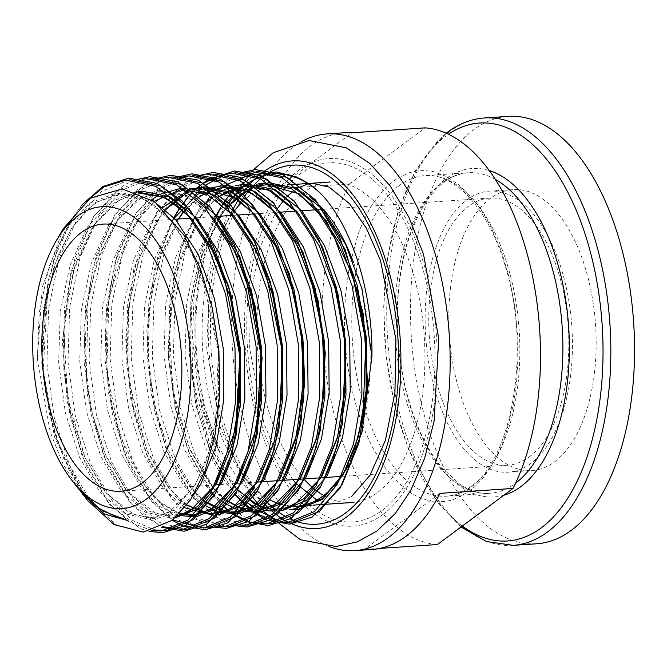 <?xml version="1.0" encoding="UTF-8"?>
<svg xmlns="http://www.w3.org/2000/svg" width="667" height="667" viewBox="0 0 667 667"><rect width="100%" height="100%" fill="white"/><g stroke="black" fill="none" stroke-linecap="round" stroke-linejoin="round"><path stroke-width="0.5" stroke-dasharray="3.33 2.5" d="M286.093 521.102A184.192 95.798 86.2 0 1 283.108 519.368M276.955 515.191A184.192 95.798 86.2 0 1 274.12 512.981M271.886 511.114A184.192 95.798 86.2 0 1 268.451 508.004M263.974 503.51A184.192 95.798 86.2 0 1 231.374 212.598M238.452 199.75A184.192 95.798 86.2 0 1 240.412 196.682M242.655 193.397A184.192 95.798 86.2 0 1 247.19 187.402M248.357 185.993A184.192 95.798 86.2 0 1 250.075 184.009M254.094 179.765A184.192 95.798 86.2 0 1 254.994 178.881M256.737 177.255A184.192 95.798 86.2 0 1 259.33 175.004M382.9 514.549A184.192 95.798 -93.8 0 0 395.031 200.434A184.192 95.798 -93.8 0 0 244.781 311.839A184.192 95.798 -93.8 0 0 382.9 514.549M290.32 518.934A179.915 93.572 86.2 0 1 287.035 517.284M279.815 512.831A179.915 93.572 86.2 0 1 276.813 510.639M266.5 501.467A179.915 93.572 86.2 0 1 237.877 206.637M240.954 201.576A179.915 93.572 86.2 0 1 243.021 198.449M247.949 191.771A179.915 93.572 86.2 0 1 250.008 189.278M250.1 189.161A179.915 93.572 86.2 0 1 254.777 184.084M260.422 178.906A179.915 93.572 86.2 0 1 263.248 176.68M381.924 510.547A179.915 93.572 -93.8 0 0 393.772 203.735A179.915 93.572 -93.8 0 0 247.015 312.54A179.915 93.572 -93.8 0 0 381.924 510.547M529.306 456.862A133.859 69.618 -93.8 0 0 565.908 305.619A133.859 69.618 -93.8 0 0 489.811 198.099A133.859 69.618 -93.8 0 0 429.323 336.335A133.859 69.618 -93.8 0 0 507.762 465.224A133.859 69.618 -93.8 0 0 529.306 456.862M530.89 463.373A140.82 73.237 86.2 0 1 508.229 472.169A140.82 73.237 86.2 0 1 425.713 336.577A140.82 73.237 86.2 0 1 489.345 191.154A140.82 73.237 86.2 0 1 569.393 304.269A140.82 73.237 86.2 0 1 530.89 463.373M554.619 461.781A140.82 73.237 -93.8 0 0 593.121 302.668A140.82 73.237 -93.8 0 0 513.065 189.561A140.82 73.237 -93.8 0 0 449.433 334.976A140.82 73.237 -93.8 0 0 531.949 470.577A140.82 73.237 -93.8 0 0 554.619 461.781M536.868 543.763A214.182 111.389 86.2 0 1 415.116 371.736A214.182 111.389 86.2 0 1 473.678 129.748A214.182 111.389 86.2 0 1 508.146 116.375M323.695 495.498A160.63 83.542 -93.8 0 0 351.676 502.543A160.63 83.542 -93.8 0 0 377.53 492.513A160.63 83.542 -93.8 0 0 421.452 311.022A160.63 83.542 -93.8 0 0 330.132 181.999A160.63 83.542 -93.8 0 0 257.987 301.367A160.63 83.542 -93.8 0 0 303.802 478.931M302.134 141.296A208.821 108.604 -93.8 0 0 293.288 146.957A208.821 108.604 -93.8 0 0 233.267 358.729A208.821 108.604 -93.8 0 0 329.373 546.632M344.239 132.758A208.821 108.604 -93.8 0 0 310.63 145.798A208.821 108.604 -93.8 0 0 276.471 188.861L349.475 183.959A208.821 108.604 -93.8 0 0 332.908 409.121A208.821 108.604 -93.8 0 0 437.377 544.539M380.048 548.391L364.365 549.441A208.821 108.604 -93.8 0 0 372.244 549.458M440.02 493.355L364.365 549.441M349.475 183.959L425.129 127.864M469.101 491.454L476.08 485.509L482.691 478.314L489.228 469.393L495.214 459.213L500.817 447.39L505.703 434.425L513.29 404.994L516.7 380.949L518.067 356.153L517.867 339.461L515.007 307.462L509.421 278.239L501.234 250.959L490.779 226.672L483.25 213.323L477.839 205.261L459.763 185.443L446.782 176.638L433.608 171.686L424.837 170.519L416.483 170.977L408.262 172.995L393.405 180.949L383.075 190.337L373.278 203.01L368.734 210.522L361.689 225.012L357.954 234.626L349.216 267.409L345.431 295.589L344.43 316.25L344.564 330.849L345.664 348.999L347.499 364.949L353.085 394.164L356.862 408.104L361.272 421.444L366.583 434.801L372.503 447.24L382.825 464.532L386.535 469.668L402.735 486.96L411.339 493.247L419.043 497.374L428.898 500.717L436.568 501.834L446.023 501.426L453.218 499.741L469.101 491.454M276.471 188.861L352.118 132.775M347.532 465.958A160.63 83.542 -93.8 0 0 353.568 262.648M311.347 198.124A160.63 83.542 -93.8 0 0 279.848 185.609M268.159 186.777A160.63 83.542 -93.8 0 0 263.315 188.219M260.03 189.536A160.63 83.542 -93.8 0 0 241.904 202.309M232.283 213.79A160.63 83.542 -93.8 0 0 249.049 482.608M253.869 487.619A160.63 83.542 -93.8 0 0 269.009 499.216M282.525 504.827A160.63 83.542 -93.8 0 0 286.968 505.761M257.487 174.32L254.394 175.463L232.95 191.004L221.202 206.47M80.582 491.412L54.527 437.052L41.938 366.133L41.729 362.331L45.498 391.662L54.886 433.325L69.376 470.827L87.56 500.417M215.474 216.542L202.151 251.201L194.289 292.188L192.496 336.685L197.073 381.557C201.951 408.471 209.621 432.391 220.093 453.335L206.628 413.248A172.678 89.803 86.2 0 1 220.569 216.2M273.653 173.728A172.678 89.803 -93.8 0 0 200.008 273.845A172.678 89.803 -93.8 0 0 220.093 453.335M221.686 214.19A172.678 89.803 86.2 0 1 226.413 206.528M240.97 189.253A172.678 89.803 86.2 0 1 247.107 184.2M322.103 498.816L334.726 486.952M63.282 228.698L42.329 287.027L37.36 358.663L50.208 432.133L62.906 463.732L78.623 488.961M206.628 413.248C211.864 430.832 218.384 446.49 226.188 460.222C245.448 493.272 267.325 509.746 291.804 509.646M513.148 545.356A214.182 111.389 86.2 0 1 391.387 373.328A214.182 111.389 86.2 0 1 449.95 131.341A214.182 111.389 86.2 0 1 484.425 117.967M462.339 526.03A209.413 108.913 86.2 0 1 384.284 329.448A209.413 108.913 86.2 0 1 445.748 136.151M503.852 495.248A164.599 85.609 86.2 0 1 397.457 331.516A164.599 85.609 86.2 0 1 489.178 170.535M495.197 179.298A160.63 83.542 -93.8 0 0 468.017 172.736A160.63 83.542 -93.8 0 0 442.229 182.758A160.63 83.542 -93.8 0 0 398.316 364.265A160.63 83.542 -93.8 0 0 489.636 493.272A160.63 83.542 -93.8 0 0 515.483 483.242M399.191 185.651A160.63 83.542 86.2 0 1 425.046 175.621A160.63 83.542 86.2 0 1 516.358 304.644A160.63 83.542 86.2 0 1 472.436 486.135A160.63 83.542 86.2 0 1 446.59 496.165A160.63 83.542 86.2 0 1 355.269 367.15A160.63 83.542 86.2 0 1 399.191 185.651M102.143 510.772L84.067 493.322L63.724 458.621L49.441 413.94L42.721 363.665L44.322 312.69L54.185 266.008L71.461 228.181L94.556 202.901L121.311 192.646L152.309 200.042M193.705 494.764L175.479 512.106L155.244 519.143L129.448 513.24L105.136 491.904L84.792 457.203L70.51 412.531L63.79 362.248L65.391 311.272L75.263 264.591L92.538 226.763L113.09 203.385L136.927 191.996M175.246 517.8L149.983 511.531L126.213 490.487L105.87 455.786L91.587 411.114L84.859 360.83L86.46 309.863L96.331 263.182L113.607 225.354L136.702 200.075L163.457 189.812L195.314 197.699M179.34 513.873L162.723 504.569L147.282 489.069L126.938 454.369L112.656 409.696L105.936 359.413L107.537 308.446L117.4 261.764L134.676 223.937L154.194 201.384M183.233 188.519L189.403 188.244M219.076 514.832L213.465 515.007M186.677 505.278L168.359 487.652L148.016 452.951L133.725 408.279L127.005 357.996L128.606 307.028L138.478 260.347L155.753 222.52L164.657 210.422M188.052 191.796L192.046 190.087M205.044 501.876L195.131 492.83M194.947 492.63L189.428 486.243L169.085 451.534L154.802 406.862L148.082 356.587L149.683 305.611L159.546 258.929L178.164 219.051M186.577 208.029L199.525 196.106M226.121 500.467L216.2 491.412M213.34 488.236L210.497 484.826L190.153 450.125L175.871 405.444L169.151 355.169L170.752 304.194L180.624 257.512L197.899 219.685L205.928 208.629M207.645 206.612L217.367 197.174M282.291 510.588L276.68 510.755M234.409 486.818L231.574 483.408L211.231 448.708L196.948 404.035L190.22 353.752L191.821 302.776L201.692 256.095L218.968 218.267L226.997 207.212M251.267 187.544L255.261 185.835M41.938 366.133L43.447 309.071L53.977 258.929L72.453 218.301L83.9 203.135M152.101 530.715L129.031 521.794L107.537 501.676L85.601 464.407L70.177 416.416L62.881 362.406L64.524 307.654L75.046 257.512L93.522 216.883L116.783 190.812L143.764 179.073M162.523 526.68L144.939 516.675L128.606 500.258L106.678 462.99L91.254 414.999L83.95 360.989L85.593 306.245L96.115 256.095L114.599 215.466L137.861 189.395L164.841 177.655M172.72 519.943L149.675 498.849L127.747 461.572L112.323 413.582L105.027 359.58L106.662 304.827L117.192 254.686L135.668 214.049L155.92 190.37L179.373 177.622M219.385 526.797L194.255 518.809L170.752 497.432L148.816 460.155L133.4 412.173L126.096 358.162L127.739 303.41L138.261 253.268L156.737 212.631L179.998 186.56L206.978 174.829M234.459 524.762L212.373 515.499L191.821 496.015L169.893 458.738L154.469 410.755L147.165 356.745L148.808 301.993L158.004 256.17L173.937 217.7M180.123 207.712L182.341 204.569M187.944 197.532L190.212 195.014M191.07 194.105L193.789 191.379M194.18 191.004L197.999 187.594M201.05 185.168L204.11 182.975M221.519 174.796L228.056 173.412M233.183 513.898L228.097 510.113M222.878 505.519L213.365 495.181M211.105 492.313L190.253 455.686L175.538 409.338L168.242 355.328L169.885 300.575L180.407 250.433L198.883 209.805L219.135 186.118L242.596 173.378M282.6 522.553L276.605 521.928M234.434 493.763L212.031 455.911L196.615 407.921L189.311 353.91L190.954 299.158L201.476 249.016L219.96 208.387L235.993 188.486L254.394 175.463M197.073 381.557L201.742 407.579L217.167 455.561L239.103 492.838L250.158 504.769M252.685 507.003L255.161 509.038M279.123 521.06L284.175 521.936M224.287 185.76L221.928 187.811M221.419 188.269L219.126 190.462M214.591 195.273L204.019 209.455L185.534 250.092L175.012 300.233L173.37 354.986L180.674 408.996L194.264 452.685L213.407 488.111M214.174 489.194L218.026 494.255L242.555 516.241L268.709 523.653M229.54 173.728L224.129 175.221M206.695 184.442L203.735 186.743M203.218 187.177L200.85 189.228M200.35 189.686L198.049 191.871M196.457 193.488L193.797 196.365M193.513 196.69L182.941 210.872L164.466 251.509L153.944 301.651L152.301 356.403L159.596 410.405L175.021 458.396L196.957 495.664L221.486 517.65L247.64 525.071M213.482 174.304L185.768 185.743L161.873 212.289L143.397 252.918L132.866 303.06L131.232 357.812L138.528 411.822L153.952 459.813L175.88 497.082L200.417 519.068L226.563 526.48M192.413 175.721L164.699 187.16L140.804 213.707L122.319 254.335L111.798 304.477L110.155 359.23L117.459 413.24L132.875 461.231L154.811 498.499L179.34 520.485L205.494 527.897M171.336 177.13L143.622 188.578L119.726 215.124L101.251 255.753L90.729 305.895L89.086 360.647L96.381 414.657L111.806 462.64L133.742 499.917L158.271 521.902L184.425 529.315M150.267 178.548L122.553 189.995L98.658 216.542L80.173 257.17L69.651 307.312L68.009 362.064L75.313 416.075L90.737 464.057L112.665 501.334L132.908 520.61L154.669 529.965M129.19 179.965L101.484 191.412L77.589 217.951L59.105 258.588L48.583 308.729L46.94 363.482L54.244 417.492L69.66 465.474L91.596 502.751L116.542 524.971L143.105 532.133M37.36 358.663L39.186 313.04L49.058 266.358L66.333 228.531L89.428 203.252L116.175 192.988L144.08 198.741L170.494 219.943L192.946 254.502L209.338 299.033L218.167 349.175L218.668 400L210.905 446.54L195.739 484.225L174.754 509.363L150.108 519.485L124.32 513.59L100.008 492.246L79.665 457.545L65.383 412.873L58.654 362.59L60.255 311.622L70.127 264.941L87.402 227.113L109.93 202.243L136.051 191.687M175.638 517.45L171.177 518.067L145.389 512.173L121.077 490.837L100.734 456.128L86.452 411.456L79.732 361.172L81.332 310.205L91.204 263.523L108.471 225.696L131.566 200.417L158.321 190.153L186.168 195.89L212.548 217.008M177.872 515.349L159.355 506.245L142.154 489.42L121.811 454.719L107.529 410.038L100.8 359.763L102.401 308.788L112.273 262.106L129.548 224.279L151.743 199.65M158.287 195.406L161.856 193.547M219.751 514.182L213.198 515.249M184.759 507.737L163.223 488.002L142.88 453.302L128.598 408.621L121.878 358.346L123.478 307.37L133.342 260.689L150.617 222.861L162.056 207.921M190.137 189.32L190.729 189.145M203.101 504.544L184.292 486.585L163.949 451.884L149.666 407.212L142.946 356.928L144.547 305.953L154.419 259.271L173.028 219.393M211.214 187.911L211.798 187.727M224.179 503.126L213.84 494.572M211.289 491.988L205.369 485.167L185.026 450.467L170.744 405.794L164.015 355.511L165.616 304.536L175.488 257.862L194.105 217.976M195.148 216.442L204.919 204.335M211.989 197.724L214.907 195.448M221.502 191.154L225.071 189.303M229.506 187.427L235.409 185.643M282.966 509.93L276.413 510.997M267.851 510.797L262.423 509.755M257.078 508.029L253.56 506.52M245.248 501.717L226.438 483.75L206.095 449.049L191.813 404.377L185.093 354.094L186.693 303.126L196.557 256.445L213.832 218.618L225.988 202.918M233.058 196.306L235.976 194.03M250.584 186.01L256.487 184.225M253.46 169.76L251.351 172.153M251.117 172.428L249.225 174.712M245.398 179.69L243.422 182.458M241.996 184.551L239.253 188.803M237.377 191.904L231.549 202.685M228.539 209.046L210.055 273.753L206.703 348.016L220.46 427.889L250.467 494.13M262.231 509.788L263.849 511.656M351.492 496.565L333.5 503.768L316.783 500.1M292.888 479.665L277.13 455.044L263.99 423.537L249.633 348.199L250.433 295.581L259.63 248.107L277.422 208.629M284.234 199.625L286.802 196.807M293.688 190.654L296.773 188.511M308.129 183.75L308.546 183.667M120.819 491.229L198.474 486.01M199.666 485.926L215.041 484.892M220.735 484.509L236.11 483.483M236.468 483.458L257.187 482.066M278.614 480.624L283.95 480.265M341.204 476.413L507.762 465.224M102.868 224.112L175.313 219.243M190.995 218.184L217.459 216.408M233.133 215.349L238.528 214.991M254.21 213.94L280.674 212.156M296.356 211.105L301.742 210.739M317.425 209.688L322.82 209.33M323.245 209.296L489.811 198.099M508.229 472.169L531.949 470.577M489.345 191.154L513.065 189.561M461.047 526.988L438.436 503.56L408.179 448.541L394.347 404.26L386.043 356.095L383.7 306.628L387.435 258.504L398.266 210.489L415.533 170.16L438.894 139.52L446.198 133.25M468.084 172.728C441.329 175.329 420.76 199.942 406.395 246.573C395.172 289.211 394.43 334.434 404.177 382.258C412.248 418.517 424.912 447.09 442.179 467.967L459.555 484.05C469.718 490.904 479.748 493.972 489.628 493.272L446.59 496.165C454.769 495.639 462.731 492.529 470.468 486.843C512.99 458.963 531.657 346.173 504.711 264.34C488.011 207.887 453.944 172.47 425.046 175.621L468.084 172.728M311.08 505.278L313.248 505.127M278.998 185.434L287.66 184.859M307.745 183.508L308.254 183.475M232.016 192.021L229.798 194.556M223.278 203.043L201.901 247.532L191.296 296.173L189.095 349.358L195.389 402.243L209.521 450.033L234.325 493.897M248.799 508.854L253.51 512.523M239.636 173.053L228.798 178.381L198.824 209.555L184.125 239.578L173.854 275.496L168.326 357.045L174.862 406.278L188.211 450.85L215.358 497.865L222.661 505.694M227.722 510.272L232.433 513.932M197.065 187.727L193.655 190.912M189.87 194.856L187.652 197.39M182.158 204.427L179.965 207.579M173.829 217.592L154.594 268.759L146.815 330.348L151.084 393.288L166.5 450.659L193.889 498.808L224.537 522.853L232.091 525.438M197.49 175.88L187.36 180.782L156.52 212.648L133.85 268.818L125.638 338.394L130.757 399.083L146.206 454.035L173.312 500.809L203.785 524.404L211.014 526.847M176.421 177.297L166.15 182.283L136.36 212.631L114.882 262.223L105.044 323.904L108.312 392.146L124.737 454.444L151.976 501.918L172.294 520.285M155.353 178.714L144.889 183.817L115.032 214.44L93.272 265.583L83.792 329.123L87.527 395.423L103.652 455.836L130.899 503.327L161.522 527.188M134.275 180.132L124.179 185.009L93.355 216.817L70.769 272.528L62.431 341.562L67.234 401.567L82.158 456.186L109.563 504.427L140.228 528.506L149.033 531.407M81.991 204.827L73.045 217.017L58.312 246.457L47.891 281.774L41.729 362.331M259.071 185.943L256.645 186.627M256.42 186.693L252.193 188.236M247.232 190.62L246.365 191.104M227.197 207.445L222.294 213.732L202.685 253.26L191.696 304.035L192.53 378.931L210.53 446.982L232.341 484.084L237.41 489.803M256.845 504.502L260.363 506.061M267.675 508.279L273.086 509.038M278.514 509.029L284.867 508.029M228.864 190.662L225.288 192.521M218.101 197.315L212.69 201.934L197.724 220.293L177.864 266.967L169.059 325.513L172.911 390.112L189.311 448.049L212.223 486.643L226.355 500.125M220.427 188.044L214.499 189.453M207.787 192.079L204.219 193.939M200.025 196.557L184.217 211.281M178.422 219.026L161.839 252.393L151.284 294.105L147.74 334.742L149.716 376.355L157.062 416.208L169.201 451.692L190.729 487.56L195.064 492.421M195.273 492.63L205.286 501.542M225.538 511.114L230.94 511.864M199.358 189.453L193.43 190.87M193.205 190.937L188.978 192.488M186.718 193.497L183.15 195.348M175.955 200.15L173.045 202.518M165.758 209.671L159.105 217.942L139.52 257.37L128.506 308.021L129.231 382.6L147.015 450.517L169.977 489.353L186.96 504.902M204.461 512.531L209.872 513.282M234.909 217.375L216.433 200.517L199.558 192.304L182.7 190.345L161.731 196.965L143.122 212.865L127.747 236.435L108.921 298.332L106.778 371.361L119.927 435.968L144.931 485.784L160.422 502.251L176.713 511.981L180.073 513.106M213.832 218.793L196.998 203.068L184.651 195.981L161.531 191.771L140.554 198.441L119.26 217.7L100.058 252.801L88.044 298.483L86.402 379.765L93.53 419.226L105.361 454.502L127.105 491.312L155.653 513.398L172.736 516.133L177.714 515.499M140.045 193.213L118.693 200.325L94.397 224.32L73.337 271.06L63.782 330.765L67.692 398.016L85.151 457.912L106.603 493.413L134.292 514.699L151.426 517.567L169.11 512.273L194.656 485.743L206.92 459.238L215.291 426.83L218.401 351.968L202.476 277.138L188.202 245.598L170.76 220.544L154.661 205.761L142.346 198.741L119.251 194.614L97.549 201.784L86.276 210.413L71.319 228.756L57.32 257.195L47.607 291.779L43.155 370.585L56.095 438.369L82.041 490.462L99.633 508.404L118.084 517.7"/><path stroke-width="1" d="M259.33 175.004A184.192 95.798 86.2 0 1 390.512 277.138A184.192 95.798 86.2 0 1 346.582 516.992A184.192 95.798 86.2 0 1 286.093 521.102M283.108 519.368A184.192 95.798 86.2 0 1 276.955 515.191M274.12 512.981A184.192 95.798 86.2 0 1 271.886 511.114M268.451 508.004A184.192 95.798 86.2 0 1 263.974 503.51M231.374 212.598A184.192 95.798 86.2 0 1 238.452 199.75M240.412 196.682A184.192 95.798 86.2 0 1 242.655 193.397M247.19 187.402A184.192 95.798 86.2 0 1 248.357 185.993M250.075 184.009A184.192 95.798 86.2 0 1 254.094 179.765M254.994 178.881A184.192 95.798 86.2 0 1 256.737 177.255M265.624 174.971A179.915 93.572 86.2 0 1 389.803 283.934A179.915 93.572 86.2 0 1 345.606 512.99A179.915 93.572 86.2 0 1 290.32 518.934M287.035 517.284A179.915 93.572 86.2 0 1 279.815 512.831M276.813 510.639A179.915 93.572 86.2 0 1 266.5 501.467M237.877 206.637A179.915 93.572 86.2 0 1 240.954 201.576M243.021 198.449A179.915 93.572 86.2 0 1 247.949 191.771M254.777 184.084A179.915 93.572 86.2 0 1 260.422 178.906M263.248 176.68A179.915 93.572 86.2 0 1 265.216 175.254M142.363 482.866A133.859 69.618 86.2 0 1 120.819 491.229A133.859 69.618 86.2 0 1 42.38 362.339A133.859 69.618 86.2 0 1 102.868 224.112A133.859 69.618 86.2 0 1 178.964 331.624A133.859 69.618 86.2 0 1 142.363 482.866M513.148 545.356A214.182 111.389 86.2 0 0 609.93 324.195A214.182 111.389 86.2 0 0 484.425 117.967L508.146 116.375A214.182 111.389 86.2 0 1 633.65 322.603A214.182 111.389 86.2 0 1 536.868 543.763L513.148 545.356L486.535 541.529L461.047 526.988M303.802 478.931A160.63 83.542 -93.8 0 0 323.695 495.498M329.373 546.632A208.821 108.604 -93.8 0 0 354.902 550.625A208.821 108.604 -93.8 0 0 449.266 334.992A208.821 108.604 -93.8 0 0 326.905 133.917A208.821 108.604 -93.8 0 0 302.134 141.296M354.902 550.625L372.244 549.458A208.821 108.604 -93.8 0 0 440.02 493.355L513.023 488.444L437.377 544.539L380.048 548.391M513.023 488.444A208.821 108.604 -93.8 0 0 529.598 263.282A208.821 108.604 -93.8 0 0 425.129 127.864L352.118 132.775A208.821 108.604 -93.8 0 0 344.239 132.758L326.905 133.917M286.968 505.761A160.63 83.542 -93.8 0 0 296.915 506.228A160.63 83.542 -93.8 0 0 322.77 496.198A160.63 83.542 -93.8 0 0 347.532 465.958M353.568 262.648A160.63 83.542 -93.8 0 0 311.347 198.124M279.848 185.609A160.63 83.542 -93.8 0 0 275.379 185.684A160.63 83.542 -93.8 0 0 268.159 186.777M263.315 188.219A160.63 83.542 -93.8 0 0 260.03 189.536M241.904 202.309A160.63 83.542 -93.8 0 0 232.283 213.79M249.049 482.608A160.63 83.542 -93.8 0 0 253.869 487.619M269.009 499.216A160.63 83.542 -93.8 0 0 282.525 504.827M146.323 499.141A151.259 78.664 -93.8 0 0 176.388 282.183A151.259 78.664 -93.8 0 0 56.003 241.171A151.259 78.664 -93.8 0 0 72.094 480.59A151.259 78.664 -93.8 0 0 146.323 499.141M334.726 486.952L350.275 462.99L362.056 431.983L371.936 356.587C372.861 292.013 351.859 226.196 321.11 193.922C313.323 186.635 305.211 181.274 296.757 177.831L276.955 171.969L257.487 174.32M72.094 480.59L78.623 488.961L97.532 507.679L118.084 517.7L127.989 520.602L104.519 514.107L82.458 493.88L80.582 491.412M221.202 206.47L215.474 216.542M296.757 177.831A172.678 89.803 -93.8 0 0 273.653 173.728L274.571 173.67A172.678 89.803 86.2 0 1 321.11 193.922M82.458 493.88L87.56 500.417L114.007 524.52L143.105 532.133L172.319 520.268L190.595 499.725L205.211 470.468L215.158 434.367L219.843 393.572L218.901 350.508L212.298 307.996L200.475 268.818L183.959 235.226L154.719 201.776L122.119 188.919L90.262 198.257L63.282 228.698L56.003 241.171M220.569 216.2A172.678 89.803 86.2 0 1 221.686 214.19M226.413 206.528A172.678 89.803 86.2 0 1 236.118 194.105M236.335 193.88A172.678 89.803 86.2 0 1 240.97 189.253M247.107 184.2A172.678 89.803 86.2 0 1 274.571 173.67M256.487 184.225L263.682 183.075L291.579 188.828L318.001 210.03L340.445 244.589L356.837 289.119L365.666 339.261L366.175 390.087L358.412 436.627L343.247 474.312L322.261 499.45L297.615 509.571L291.804 509.646L322.103 498.816L343.021 474.387L354.961 447.774L363.048 415.458L365.841 341.237L352.551 274.687L326.463 221.035L299.241 193.872L266.542 184.709L259.071 185.943M448.407 134.267A209.413 108.913 86.2 0 1 592.746 261.522A209.413 108.913 86.2 0 1 541.245 527.889A209.413 108.913 86.2 0 1 462.339 526.03M489.178 170.535A164.599 85.609 86.2 0 1 567.817 316.708A164.599 85.609 86.2 0 1 520.794 486.66A164.599 85.609 86.2 0 1 503.852 495.248M515.616 483.141A160.63 83.542 -93.8 0 0 562.214 327.397A160.63 83.542 -93.8 0 0 495.197 179.298M127.989 520.602L102.143 510.772M152.309 200.042L175.621 219.593L198.074 254.152L214.466 298.691L223.295 348.824L223.804 399.658L216.041 446.198L200.875 483.883L193.705 494.764M136.927 191.996L142.379 191.229L170.285 196.982L196.698 218.176L219.151 252.743L235.534 297.274L244.372 347.407L244.872 398.241L237.11 444.781L221.944 482.466L200.959 507.604L175.246 517.8M195.314 197.699L217.767 216.767L240.22 251.326L256.612 295.856L265.441 345.998L265.95 396.823L258.187 443.363L243.013 481.049L222.028 506.186L197.382 516.308L179.34 513.873M154.194 201.384L183.233 188.519M189.403 188.244L214.891 195.439L238.844 215.349L261.289 249.908L277.68 294.439L286.51 344.581L287.018 395.406L279.256 441.946L264.09 479.631L243.388 504.552L219.076 514.832M213.465 515.007L186.677 505.278M164.657 210.422L188.052 191.796M192.046 190.087L205.594 186.977L233.5 192.73L259.913 213.932L282.366 248.491L298.758 293.021L307.587 343.163L308.087 393.997L300.325 440.528L285.159 478.222L264.174 503.352L239.528 513.473L222.236 511.297L205.044 501.876M178.164 219.051L186.577 208.029M199.525 196.106L226.672 185.559L254.569 191.321L280.982 212.515L303.435 247.073L319.827 291.604L328.656 341.746L329.165 392.58L321.402 439.119L306.236 476.805L285.251 501.943L260.597 512.056L243.305 509.888L226.121 500.467M216.2 491.412L213.34 488.236M205.928 208.629L207.645 206.612M217.367 197.174L247.74 184.15L275.638 189.903L302.059 211.097L324.512 245.656L340.895 290.195L349.725 340.328L350.233 391.162L342.471 437.702L327.305 475.388L306.603 500.3L282.291 510.588M276.68 510.755L254.969 504.244L234.409 486.818M226.997 207.212L251.267 187.544M255.261 185.835L268.818 182.733L296.715 188.486L323.128 209.68L345.581 244.239L361.973 288.778L371.936 356.587M83.9 203.135L104.035 186.843L125.846 180.132L155.736 186.318L184.034 209.096L208.079 246.223L225.604 294.072L235.009 347.941L235.476 402.551L227.063 452.551L210.689 493.038L188.069 520.052L161.514 530.924L152.101 530.715M143.764 179.073L146.915 178.714L176.813 184.901L205.111 207.679L229.148 244.814L246.682 292.655L256.086 346.523L256.553 401.134L248.132 451.134L231.766 491.621L209.138 518.634L182.583 529.506L162.523 526.68M164.841 177.655L167.992 177.297L197.882 183.483L226.18 206.261L250.217 243.397L267.75 291.237L277.155 345.106L277.622 399.716L269.21 449.716L252.835 490.212L230.215 517.217L203.66 528.089L172.72 519.943M179.373 177.622L189.061 175.88L218.951 182.066L247.257 204.844L271.294 241.979L288.819 289.82L298.232 343.688L298.699 398.299L290.278 448.299L273.904 488.794L251.284 515.799L224.729 526.68L219.385 526.797M206.978 174.829L210.13 174.471L240.028 180.657L268.326 203.427L292.363 240.562L309.897 288.411L319.301 342.271L319.768 396.882L311.347 446.89L294.981 487.377L272.353 514.382L245.798 525.263L234.459 524.762M173.937 217.7L180.123 207.712M182.341 204.569L187.944 197.532M190.212 195.014L191.07 194.105M197.999 187.594L201.05 185.168M204.11 182.975L221.519 174.796M228.056 173.412L231.207 173.053L261.097 179.24L289.395 202.018L313.44 239.145L330.965 286.993L340.37 340.862L340.837 395.473L332.424 445.473L316.05 485.96L293.43 512.965L266.875 523.845L250.025 522.069L233.183 513.898M228.097 510.113L222.878 505.519M213.365 495.181L211.105 492.313M242.596 173.378L252.276 171.636L282.166 177.822L310.472 200.6L334.509 237.727L352.034 285.576L361.447 339.445L361.914 394.055L353.493 444.055L337.118 484.542L314.499 511.547L287.944 522.428L282.6 522.553M276.605 521.928L254.777 512.84L234.434 493.763M250.158 504.769L252.685 507.003M255.161 509.038L279.123 521.06M284.175 521.936L293.08 522.086L319.635 511.205L342.254 484.2L358.629 443.705L367.042 393.705L366.575 339.094L357.17 285.234L339.645 237.385L315.599 200.25L287.302 177.48L257.412 171.294L224.287 185.76M221.928 187.811L221.419 188.269M219.126 190.462L214.591 195.273M213.407 488.111L214.174 489.194M268.709 523.653L272.003 523.495L298.558 512.623L321.186 485.618L337.552 445.122L345.973 395.122L345.506 340.512L336.101 286.643L318.568 238.803L294.531 201.667L266.233 178.889L236.335 172.703L229.54 173.728M224.129 175.221L206.695 184.442M203.735 186.743L203.218 187.177M200.85 189.228L200.35 189.686M198.049 191.871L196.457 193.488M247.64 525.071L250.934 524.912L277.489 514.04L300.108 487.027L316.483 446.54L324.896 396.54L324.437 341.929L315.024 288.061L297.499 240.22L273.453 203.085L245.156 180.307L215.266 174.12L213.482 174.304M226.563 526.48L229.857 526.33L256.42 515.458L279.039 488.444L295.414 447.957L303.827 397.957L303.36 343.347L293.955 289.478L276.421 241.637L252.384 204.502L224.087 181.724L194.197 175.538L192.413 175.721M205.494 527.897L208.788 527.747L235.343 516.875L257.971 489.861L274.337 449.375L282.758 399.375L282.291 344.764L272.878 290.895L255.353 243.046L231.316 205.92L203.01 183.142L173.12 176.955L171.336 177.13M184.425 529.315L187.719 529.164L214.274 518.284L236.893 491.279L253.268 450.792L261.681 400.792L261.214 346.181L251.809 292.313L234.284 244.464L210.238 207.337L181.941 184.559L152.051 178.372L150.267 178.548M154.669 529.965L166.642 530.582L193.197 519.701L215.825 492.696L232.191 452.209L240.612 402.201L240.145 347.599L230.74 293.73L213.207 245.881L189.17 208.754L160.872 185.976L130.974 179.79L129.19 179.965M136.051 191.687L165.149 197.324L191.562 218.526L214.015 253.085L230.407 297.615L239.236 347.757L239.745 398.583L231.983 445.122L216.817 482.808L197.874 506.295L175.638 517.45M212.548 217.008L235.084 251.667L251.476 296.198L260.305 346.34L260.814 397.173L253.051 443.713L237.886 481.399L216.9 506.528L192.254 516.65L177.872 515.349M151.743 199.65L158.287 195.406M161.856 193.547L179.398 188.744L207.295 194.497L233.708 215.691L256.161 250.25L272.553 294.781L281.382 344.922L281.891 395.756L274.129 442.296L258.954 479.982L240.92 502.693L219.751 514.182M213.198 515.249L184.759 507.737M162.056 207.921L190.137 189.32M190.729 189.145L200.467 187.327L228.364 193.08L254.777 214.274L277.23 248.833L293.622 293.372L302.451 343.505L302.96 394.339L295.198 440.879L280.032 478.564L259.046 503.702L234.4 513.815L218.751 512.164L203.101 504.544M173.028 219.393L197.174 194.547M197.482 194.347L211.214 187.911M211.798 187.727L221.536 185.91L249.433 191.662L275.855 212.856L298.307 247.424L314.691 291.954L323.52 342.088L324.029 392.921L316.266 439.461L301.1 477.147L280.115 502.284L255.469 512.406L239.82 510.747L224.179 503.126M213.84 494.572L211.289 491.988M194.105 217.976L195.148 216.442M204.919 204.335L211.989 197.724M214.907 195.448L221.502 191.154M225.071 189.303L229.506 187.427M235.409 185.643L242.613 184.492L270.51 190.245L296.923 211.447L319.376 246.006L335.768 290.537L344.597 340.679L345.106 391.504L337.344 438.044L322.169 475.729L304.135 498.441L282.966 509.93M276.413 510.997L267.851 510.797M262.423 509.755L257.078 508.029M253.56 506.52L245.248 501.717M225.988 202.918L233.058 196.306M235.976 194.03L250.584 186.01M263.849 511.656L300.35 539.703L335.993 546.531L357.412 541.837L377.005 530.974L395.389 513.348L410.672 490.578L424.621 458.287L434.092 421.169L438.761 338.578L423.537 254.252L408.938 217.309L390.27 186.068L369.751 163.423L346.281 147.816L309.038 140.487L273.17 152.76L253.46 169.76M249.225 174.712L245.398 179.69M243.422 182.458L241.996 184.551M239.253 188.803L237.377 191.904M231.549 202.685L228.539 209.046M250.467 494.13L262.231 509.788M316.783 500.1L296.181 483.558L292.888 479.665M277.422 208.629L284.234 199.625M286.802 196.807L293.688 190.654M296.773 188.511L308.129 183.75M308.546 183.667L312.064 183.217L329.098 187.085L349.508 203.66L366.366 228.214L380.557 260.689L395.915 339.72L394.931 392.638L385.451 440.212L370.01 475.321L351.492 496.565M198.474 486.01L199.666 485.926M215.041 484.892L220.735 484.509M257.187 482.066L278.614 480.624M283.95 480.265L341.204 476.413M175.313 219.243L190.995 218.184M217.459 216.408L233.133 215.349M238.528 214.991L254.21 213.94M280.674 212.156L296.356 211.105M301.742 210.739L317.425 209.688M322.82 209.33L323.245 209.296M484.425 117.967C471.386 118.909 459.104 123.653 447.59 132.191L446.198 133.25M296.915 506.228L311.08 505.278M313.248 505.127L351.676 502.543M275.379 185.684L278.998 185.434M287.66 184.859L307.745 183.508M308.254 183.475L330.132 181.999M232.95 191.004L232.016 192.021M229.798 194.556L223.278 203.043M234.325 493.897L248.799 508.854M253.51 512.523L267.05 520.177L289.586 524.154L312.073 517.133L340.087 488.136L359.104 442.088L367.634 384.225L363.448 314.566L345.331 249.892L315.599 199.95L283.058 174.687L255.461 169.585L239.636 173.053M222.661 505.694L227.722 510.272M232.433 513.932L245.873 521.544L268.426 525.571L290.904 518.601L319.868 488.152L333.208 459.255L342.254 424.437L345.856 344.581L337.894 293.747L322.645 247.515L294.731 201.601L261.239 175.788L234.509 170.994L207.854 179.715L197.065 187.727M193.655 190.912L189.87 194.856M187.652 197.39L182.158 204.427M179.965 207.579L173.829 217.592M232.091 525.438L247.123 527.005L269.593 520.16L298.457 490.128L311.447 462.615L320.493 429.515L325.279 353.243L318.034 300.425L302.91 252.043L273.262 202.56L240.787 177.464L213.207 172.428L197.49 175.88M211.014 526.847L226.338 528.406L248.816 521.402L277.805 490.854L291.712 460.197L300.834 423.078L304.652 381.649L302.885 338.394L289.42 273.97L264.532 220.427L243.747 195.173L220.46 179.215L192.013 173.845L176.421 177.297M172.294 520.285L182.55 525.754L205.119 529.831L227.589 522.911L256.512 492.63L269.877 463.823L278.964 429.081L282.683 349.325L270.36 281.833L253.227 238.694L230.615 204.819L198.291 180.148L170.76 175.279L155.353 178.714M161.522 527.188L184.042 531.249L206.512 524.329L235.434 494.055L248.299 466.65L257.279 433.758L262.089 357.996L254.894 305.036L239.778 256.503L210.105 206.878L177.605 181.732L150.025 176.672L134.275 180.132M149.033 531.407L162.815 532.666L185.993 525.421L214.14 495.839L227.497 467.325L236.635 432.916L240.662 353.777L228.723 286.385L204.277 229.373L182.224 201.042L157.17 183.425L128.731 178.106L102.868 186.568L81.991 204.827M252.193 188.236L247.232 190.62M246.365 191.104L236.652 197.941M236.26 198.266L227.197 207.445M237.41 489.803L256.845 504.502M260.363 506.061L267.675 508.279M273.086 509.038L278.514 509.029M284.867 508.029L295.156 503.994L320.51 478.197L337.702 436.552L345.581 383.542L344.03 335.168L335.042 287.919L319.343 246.056L298.324 213.365L268.759 190.237L245.664 186.118L228.864 190.662M225.288 192.521L218.101 197.315M226.355 500.125L239.812 507.679L256.92 510.48L274.029 505.436L300.233 478.306L316.733 437.594L324.445 386.235L322.394 331.782L310.989 279.298L295.298 241.687L275.254 212.49L260.23 198.833L247.882 191.737L224.762 187.519L220.427 188.044M214.499 189.453L207.787 192.079M204.219 193.939L200.025 196.557M184.217 211.281L178.422 219.026M205.286 501.542L225.538 511.114M230.94 511.864L235.626 511.906L253.31 506.662L278.806 480.307L296.59 435.326L303.718 378.139L300.909 330.032L290.854 283.733L275.104 244.764L254.702 214.491L236.051 198.132L203.343 188.961L199.358 189.453M188.978 192.488L186.718 193.497M183.15 195.348L175.955 200.15M173.045 202.518L165.758 209.671M186.96 504.902L204.461 512.531M209.872 513.282L214.724 513.315L231.833 508.304L258.004 481.274L274.412 441.07L282.233 390.353L281.632 347.882L266.025 273.812L252.034 242.454L234.909 217.375M180.073 513.106L193.805 514.724L210.93 509.621L236.31 483.708L256.862 427.088L260.964 354.702L245.79 277.605L231.507 244.872L213.832 218.793M177.714 515.499L189.862 511.039L215.249 485.109L235.81 428.381L239.87 355.853L224.412 278.139L209.88 245.281L191.938 219.26L175.821 204.41L163.49 197.357L140.045 193.213"/></g></svg>

